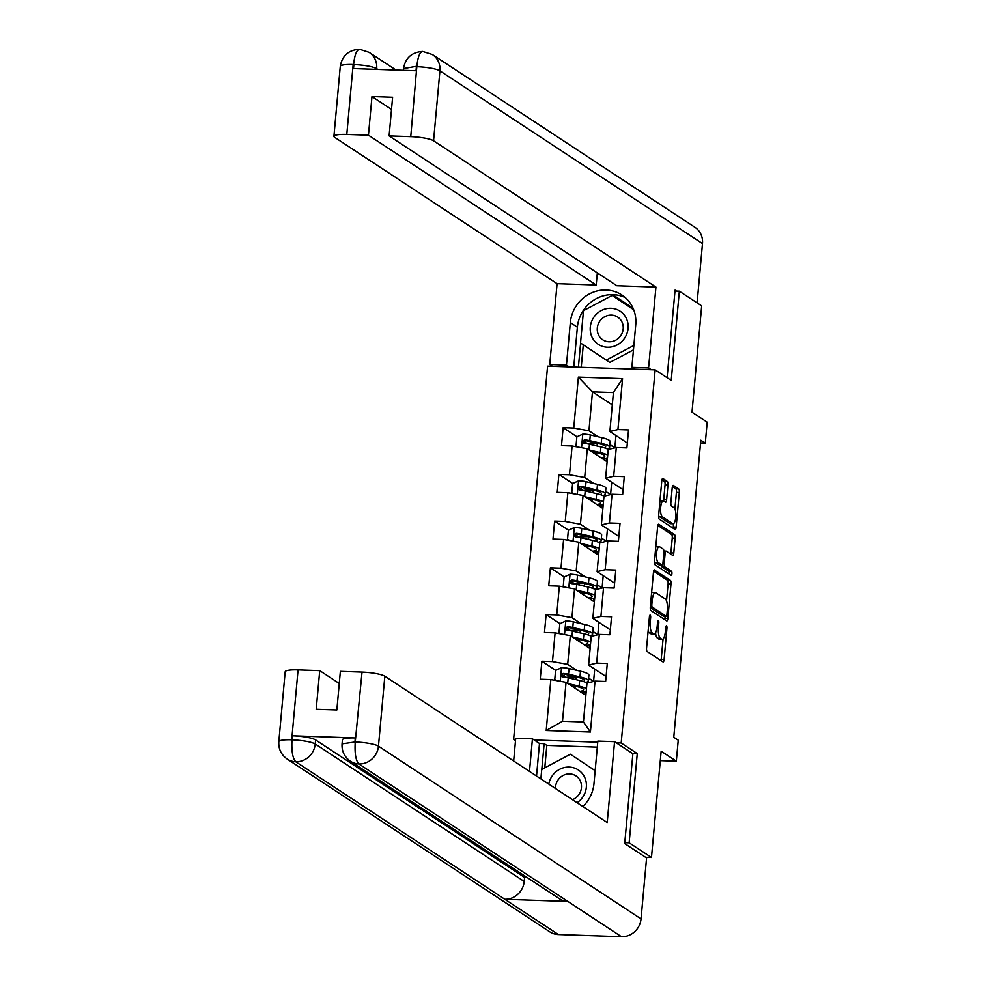 <?xml version="1.0" encoding="UTF-8"?>
<svg xmlns="http://www.w3.org/2000/svg" width="986" height="986" viewBox="0 0 986 986"><rect width="100%" height="100%" fill="white"/><g stroke="black" fill="none" stroke-linecap="round" stroke-linejoin="round"><path stroke-width="1.48" d="M650.218 615.128A2.095 0.641 92 0 0 650.094 615.091A2.095 0.641 92 0 0 649.417 616.792L646.569 648.024A2.995 0.912 92 0 0 647.186 651.536L662.962 661.914A2.995 0.912 92 0 0 663.122 661.976A2.995 0.912 92 0 0 664.108 659.56L666.943 628.328A2.095 0.641 92 0 0 666.524 625.863A2.095 0.641 92 0 0 666.4 625.827A2.095 0.641 92 0 0 665.723 627.515L665.353 631.558A9.589 2.921 92 0 1 662.21 639.298A9.589 2.921 92 0 1 661.692 639.113L660.373 638.25A9.589 2.921 92 0 1 658.426 626.997L658.796 622.955A2.095 0.641 92 0 0 658.365 620.502A2.095 0.641 92 0 0 658.254 620.465A2.095 0.641 92 0 0 657.563 622.154L657.194 626.196A9.589 2.921 92 0 1 654.063 633.936A9.589 2.921 92 0 1 653.533 633.751L652.227 632.889A9.589 2.921 92 0 1 650.267 621.636L650.637 617.593A2.095 0.641 92 0 0 650.218 615.128M667.953 484.976A2.995 0.912 92 0 0 667.349 481.464L662.925 478.543A2.995 0.912 92 0 0 662.765 478.493A2.995 0.912 92 0 0 661.779 480.909L658.623 515.592A2.995 0.912 92 0 0 659.227 519.117L675.016 529.494A2.995 0.912 92 0 0 675.176 529.556A2.995 0.912 92 0 0 676.149 527.128L679.317 492.445A2.995 0.912 92 0 0 678.701 488.933L673.352 485.408A2.995 0.912 92 0 0 673.192 485.358A2.995 0.912 92 0 0 672.205 487.774L670.862 502.613A2.995 0.912 92 0 0 671.466 506.138L674.116 507.876A8.011 2.44 92 0 1 675.804 516.553A8.011 2.44 92 0 1 673.13 523.751A8.011 2.44 92 0 1 672.686 523.603L662.296 516.775A8.011 2.44 92 0 1 660.62 508.086A8.011 2.44 92 0 1 663.295 500.9A8.011 2.44 92 0 1 663.738 501.048L665.464 502.182A2.995 0.912 92 0 0 665.624 502.244A2.995 0.912 92 0 0 666.61 499.816L667.953 484.976L665.057 484.878A2.995 0.912 92 0 0 664.441 481.365L661.976 479.738M624.779 842.66L629.142 842.808L651.475 857.5L661.15 751.196L676.322 761.18L678.232 740.215L673.771 737.282L700.799 440.212L705.273 443.145L707.184 422.181L691.999 412.197L701.675 305.882L679.342 291.19L674.979 291.043M629.142 842.808L637.264 753.575L621.192 743L655.148 369.861L671.22 380.436L679.342 291.19M654.605 569.97A2.995 0.912 92 0 0 654.445 569.908A2.995 0.912 92 0 0 653.459 572.324L650.304 607.019A2.995 0.912 92 0 0 650.908 610.531L666.696 620.909A2.995 0.912 92 0 0 666.856 620.97A2.995 0.912 92 0 0 667.83 618.555L670.998 583.86A2.995 0.912 92 0 0 670.381 580.347L654.273 569.957M654.457 561.305L657.625 526.623A2.995 0.912 92 0 1 658.599 524.207A2.995 0.912 92 0 1 658.759 524.256L674.547 534.634A2.995 0.912 92 0 1 675.151 538.159L673.795 552.998A2.995 0.912 92 0 1 672.822 555.414A2.995 0.912 92 0 1 672.662 555.365L666.253 551.149A2.995 0.912 92 0 0 666.092 551.1A2.995 0.912 92 0 0 665.119 553.516L664.219 563.363A2.995 0.912 92 0 0 664.823 566.876L671.491 571.264A2.095 0.641 92 0 1 671.934 573.532A2.095 0.641 92 0 1 671.232 575.417A2.095 0.641 92 0 1 671.109 575.38L655.074 564.818A2.995 0.912 92 0 1 654.457 561.305A8.011 2.44 92 0 0 655.283 562.414L658.18 562.513A8.011 2.44 92 0 1 656.503 553.824A8.011 2.44 92 0 1 659.178 546.638A8.011 2.44 92 0 1 659.622 546.786L663.282 549.19A2.995 0.912 92 0 1 663.886 552.702L662.986 562.55A2.995 0.912 92 0 1 662.013 564.978A2.995 0.912 92 0 1 661.84 564.916L658.18 562.513M651.475 857.5L645.583 857.302M515.629 739.352L513.62 739.29L547.587 366.151L655.148 369.861M621.192 743L616.324 742.828M597.75 742.187L534.19 739.993M576.97 436.773L563.129 427.665L561.49 445.635L572.102 446.005L569.489 474.747L558.877 474.389L557.238 492.347L567.85 492.717L565.237 521.471L554.625 521.101L552.986 539.071L563.598 539.441L560.985 568.183L550.373 567.813L548.734 585.783L559.345 586.152L556.733 614.907L546.121 614.537L544.482 632.507L555.093 632.864L552.48 661.618L541.869 661.249L540.229 679.218L550.841 679.588L546.207 730.503L590.404 732.019L583.429 721.986L586.978 683.064L595.039 681.116L605.638 681.474L607.277 663.504L596.666 663.147L588.617 665.094L591.23 636.34L599.278 634.392L609.89 634.762L611.53 616.792L600.918 616.423L592.857 618.37L595.482 589.628L603.531 587.681L614.142 588.038L615.782 570.068L605.17 569.711L597.109 571.658L599.735 542.904L607.783 540.957L618.395 541.326L620.034 523.356L609.422 522.987L601.361 524.946L603.987 496.192L612.035 494.245L622.647 494.602L624.286 476.645L613.674 476.275L605.614 478.222L608.239 449.468L616.287 447.521L626.899 447.89L628.538 429.921L617.926 429.551L609.866 431.511L613.415 392.576L592.475 391.849L588.938 430.783L598.021 436.761M563.129 427.665L573.741 428.035L578.375 377.12L622.56 378.649L617.926 429.551M616.287 447.521L613.674 476.275M612.035 494.245L609.422 522.987M607.783 540.957L605.17 569.711M603.531 587.681L600.918 616.423M599.278 634.392L596.666 663.147M595.039 681.116L590.404 732.019M593.769 483.473L584.686 477.507L587.299 448.753L607.117 461.781M605.626 491.287L610.58 494.541L605.614 491.447M611.702 482.228L610.58 494.541M623.09 489.722L605.614 478.222M587.299 448.753L572.102 446.005M584.686 477.507L569.489 474.747M589.517 530.197L580.434 524.219L583.046 495.465L602.865 508.505M601.374 537.999L606.328 541.252L601.361 538.171M607.45 528.952L606.328 541.252M618.838 536.433L601.361 524.946M583.046 495.465L567.85 492.717M580.434 524.219L565.237 521.471M585.265 576.909L576.181 570.931L578.794 542.189L598.613 555.217M597.134 584.71L602.089 587.976L597.109 584.883M603.198 575.664L602.089 587.976M614.586 583.157L597.109 571.658M578.794 542.189L563.598 539.441M576.181 570.931L560.985 568.183M581.013 623.633L571.929 617.655L574.542 588.901L594.361 601.941M592.882 631.434L597.836 634.688L592.857 631.607M598.946 622.376L597.836 634.688M610.334 629.869L592.857 618.37M574.542 588.901L559.345 586.152M571.929 617.655L556.733 614.907M576.761 670.344L567.677 664.367L570.302 635.625L590.109 648.652M588.63 678.146L593.584 681.412L588.605 678.319M594.706 669.1L593.584 681.412M606.094 676.593L588.617 665.094M570.302 635.625L555.093 632.864M567.677 664.367L552.48 661.618M546.207 730.503L562.501 721.271L566.05 682.337L585.857 695.376M566.05 682.337L550.841 679.588M515.518 740.535L513.62 739.29M700.553 442.985L705.273 443.145M660.287 760.625L676.322 761.18M562.501 721.271L583.429 721.986M609.878 444.563L614.833 447.829L609.866 444.735M615.954 435.516L614.833 447.829M612.294 404.889L592.475 391.849L578.375 377.12M627.342 443.01L609.866 431.511M622.56 378.649L613.415 392.576M588.938 430.783L573.741 428.035M574.739 676.581L571.868 676.901M584.969 694.785L585.265 691.617M566.445 677.431L562.895 675.09M555.71 670.357L541.869 661.249M578.992 629.869L576.12 630.19M570.697 630.707L567.147 628.365M559.962 623.645L546.121 614.537M589.221 648.073L589.505 644.906M583.244 583.145L580.372 583.465M574.949 583.995L571.399 581.654M564.214 576.933L550.373 567.813M593.473 601.361L593.757 598.182M587.496 536.433L584.624 536.754M579.201 537.271L575.639 534.93M568.466 530.209L554.625 521.101M597.726 554.637L598.009 551.47M591.748 489.722L588.876 490.03M583.453 490.56L579.891 488.218M572.718 483.497L558.877 474.389M601.978 507.926L602.261 504.758M596 442.997L593.128 443.318M587.705 443.836L584.143 441.494M606.23 461.201L606.513 458.034M637.264 753.575L632.396 753.403M648.122 630.904A9.589 2.921 92 0 0 649.318 632.79L652.227 632.889M654.063 633.936L651.154 633.838A9.589 2.921 92 0 1 650.624 633.653L649.318 632.79M655.542 632.729A9.589 2.921 92 0 0 657.465 638.152L660.373 638.25M662.21 639.298L659.314 639.199A9.589 2.921 92 0 1 658.784 639.014L657.465 638.152M661.002 660.632A2.995 0.912 92 0 0 661.199 659.449L663.06 638.928M666.524 600.881L668.089 583.761A2.995 0.912 92 0 0 667.473 580.249L653.656 571.153M664.737 619.627A2.995 0.912 92 0 0 664.934 618.444L665.131 616.164M651.82 604.591A2.095 0.641 92 0 0 652.251 607.056L666.105 616.164A2.095 0.641 92 0 0 666.216 616.201A2.095 0.641 92 0 0 666.906 614.512L667.288 610.248A9.589 2.921 92 0 0 665.34 598.995L655.875 592.771A9.589 2.921 92 0 0 655.345 592.586A9.589 2.921 92 0 0 652.214 600.326L651.82 604.591L650.526 604.541M663.43 616.065A2.095 0.641 92 0 1 663.307 616.102A2.095 0.641 92 0 1 663.196 616.065L650.267 607.561M655.345 592.586L652.436 592.487A9.589 2.921 92 0 0 651.586 592.857M657.81 525.439L671.639 534.535L674.547 534.634M670.702 554.07A2.995 0.912 92 0 0 670.899 552.899L672.242 538.06A2.995 0.912 92 0 0 671.639 534.535M661.31 564.953A2.995 0.912 92 0 0 661.914 566.777L668.582 571.165L671.491 571.264M668.964 573.963A2.095 0.641 92 0 0 668.582 571.165M659.178 546.638L656.269 546.527A8.011 2.44 92 0 0 655.789 546.663M659.264 564.83A2.995 0.912 92 0 1 659.104 564.867A2.995 0.912 92 0 1 658.944 564.818L655.283 562.414M663.504 500.937A2.995 0.912 92 0 0 663.701 499.717L665.057 484.878M663.295 500.9L660.386 500.789A8.011 2.44 92 0 0 659.954 500.9M658.623 515.629A8.011 2.44 92 0 0 659.4 516.676L662.296 516.775M673.13 523.751L670.221 523.652A8.011 2.44 92 0 1 669.777 523.504L659.4 516.676M674.892 508.912L676.408 492.347A2.995 0.912 92 0 0 675.792 488.834L672.403 486.591M673.056 528.213A2.995 0.912 92 0 0 673.253 527.029L673.561 523.652M570.044 684.974L576.6 686.502A19.387 3.365 5.2 0 1 583.576 689.769A19.387 3.365 5.2 0 1 579.805 691.396M567.924 683.581L579.115 686.182A23.356 4.055 5.2 0 1 586.46 688.746M586.226 691.297A23.356 4.055 5.2 0 1 581.185 692.295M556.794 680.66L554.773 679.403L555.586 670.418L561.675 667.621A8.098 1.405 5.2 0 1 569.045 668.545L580.483 671.22A23.356 4.055 5.2 0 1 588.901 675.151L588.383 680.845A23.356 4.055 -174.8 0 0 579.965 676.901L568.528 674.239A8.098 1.405 -174.8 0 0 563.45 673.463C560.948 674.486 560.849 675.681 563.117 677.062A8.098 1.405 5.2 0 1 568.195 677.826L579.632 680.5A23.356 4.055 5.2 0 1 586.978 683.064M575.713 676.815L570.647 676.938A11.142 1.935 -174.8 0 0 566.334 677.468M554.773 679.403L557.028 680.71M574.875 686.096L571.868 686.17M585.783 682.423A23.356 4.055 -174.8 0 0 588.383 680.845M562.895 677.025L564.731 674.313A4.117 0.715 5.2 0 1 566.001 674.547L577.439 677.209A19.387 3.365 5.2 0 1 584.427 680.488A19.387 3.365 5.2 0 1 583.281 681.486M562.205 676.741L563.117 677.062M577.069 802.703A19.843 18.586 -56.7 0 0 582.923 796.848A19.843 18.586 -56.7 0 0 578.425 770.017A19.843 18.586 -56.7 0 0 551.963 776.253A19.843 18.586 -56.7 0 0 548.783 784.092M572.472 799.671A13.582 12.732 -56.7 0 0 579.09 794.297A13.582 12.732 -56.7 0 0 575.96 775.896A13.582 12.732 -56.7 0 0 557.903 780.197A13.582 12.732 -56.7 0 0 555.512 788.517M570.376 754.216L595.162 770.67L570.376 754.216L541.733 769.45L540.87 778.891M593.708 317.467A19.843 18.586 -56.7 0 0 598.206 344.299A19.843 18.586 -56.7 0 0 624.668 338.062A19.843 18.586 -56.7 0 0 620.169 311.231A19.843 18.586 -56.7 0 0 593.708 317.467M599.648 321.411A13.582 12.732 -56.7 0 0 602.779 339.813A13.582 12.732 -56.7 0 0 620.847 335.511A13.582 12.732 -56.7 0 0 617.717 317.11A13.582 12.732 -56.7 0 0 599.648 321.411M633.456 349.882L609.816 362.441L580.532 342.992L583.478 310.664L612.133 295.43L633.702 309.777M612.133 295.43L633.69 309.74M633.862 345.42L606.254 360.1M582.874 806.523A34.35 32.181 -56.7 0 0 593.979 783.623L597.849 741.102L614.561 741.682L607.203 822.534L384.836 676.223L378.464 746.155L641.036 918.903L646.582 857.956L624.705 843.56L632.876 753.723L614.561 741.682M529.482 771.397L532.44 738.847L515.727 738.267L513.657 760.982M597.306 747.154L546.823 745.404L544.149 743.641L539.49 743.481L532.44 738.847M298.068 669.901L291.708 739.82A18.315 3.18 5.2 0 0 278.816 741.682L285.188 671.762A18.315 3.18 5.2 0 1 298.068 669.901L319.735 670.64L339.27 683.495M641.036 918.903A18.783 17.588 123.3 0 1 621.476 936.7L567.899 901.45A18.783 17.588 123.3 0 1 559.395 898.727L350.412 761.229A18.783 17.588 123.3 0 0 358.916 763.953C355.835 760.773 354.59 753.6 355.194 742.458L362.035 672.107A18.315 3.18 5.2 0 1 384.836 676.223M355.305 737.959L354.935 742.002L342.056 743.863L342.425 739.82A18.315 3.18 5.2 0 1 355.305 737.959L292.805 735.803A18.315 3.18 5.2 0 1 315.606 739.931L524.589 877.417L524.219 881.459A18.783 17.588 123.3 0 1 504.807 899.269L558.396 934.531L621.476 936.7M558.396 934.531A18.783 17.588 123.3 0 1 549.744 931.795L287.185 759.047A18.783 17.588 123.3 0 0 295.825 761.784C292.731 758.567 291.449 751.406 291.967 740.301L292.805 735.803M315.606 739.931L315.237 743.974A18.783 17.588 123.3 0 1 295.825 761.784L504.807 899.269L567.899 901.45L358.916 763.953A18.783 17.588 123.3 0 0 378.464 746.155A18.315 3.18 -174.8 0 0 355.663 742.027M319.735 670.64L316.21 709.279L336.855 709.982L340.367 671.355L362.035 672.107M524.589 877.417L527.153 877.515M536.532 776.031L539.49 743.481M544.149 743.641L541.807 769.413M546.823 745.404L544.79 767.823M524.219 881.459L315.237 743.974C311.194 741.866 303.589 740.486 292.435 739.845M651.29 369.725L648.578 367.938L631.866 367.359L635.736 324.838A34.35 32.181 -56.7 0 0 621.907 295.011A34.35 32.181 -56.7 0 0 570.327 322.582L566.457 365.103L549.732 364.524L557.09 283.672L334.722 137.374A18.315 3.18 -174.8 0 1 333.921 136.314A18.315 3.18 -174.8 0 1 346.801 134.441L368.456 135.193L596.197 285.016L557.09 283.672M648.578 367.938L655.937 287.086L616.842 285.73L389.1 135.908L410.755 136.647L416.856 66.284M597.306 272.875L596.197 285.016M569.168 366.891L566.457 365.103M552.456 366.311L549.732 364.524M634.577 369.146L631.866 367.359M655.937 287.086L433.557 140.776A18.315 3.18 -174.8 0 0 410.755 136.647M423.721 51.814C420.307 50.754 418.015 55.561 416.868 66.247L403.508 68.564C405.394 57.878 411.791 52.184 422.698 51.482L432.373 54.55L694.933 227.298A18.783 17.588 123.3 0 1 702.488 243.591L697.102 302.875M389.1 135.908L392.613 97.269L371.981 96.554L368.456 135.193M377.848 69.427L376.689 68.675C372.622 66.518 365.03 65.138 353.888 64.546L353.53 68.589L416.03 70.745L416.4 66.703M676.507 291.092L675.065 290.143L667.091 377.712M371.981 96.554L391.516 109.409M625.272 297.587A34.35 32.181 -56.7 0 0 577.377 327.229L570.327 322.582M573.753 367.051L577.377 327.229M580.606 343.042L578.4 367.211M633.074 308.248L613.119 294.987L612.195 295.467M583.281 344.817L581.235 367.31M615.782 296.749L614.87 297.242M360.642 49.645C357.215 48.548 354.886 53.367 353.641 64.09L353.161 64.521A18.315 3.18 5.2 0 0 340.281 66.382C342.191 55.623 348.637 49.929 359.631 49.3L369.134 52.369A18.783 17.588 123.3 0 1 376.689 68.675L376.627 69.377M574.296 638.25L580.853 639.778A19.387 3.365 5.2 0 1 587.829 643.057A19.387 3.365 5.2 0 1 584.057 644.671M572.176 636.857L583.367 639.47A23.356 4.055 5.2 0 1 590.713 642.034M590.478 644.585A23.356 4.055 5.2 0 1 585.438 645.583M561.046 633.949L559.025 632.692L559.838 623.707L565.927 620.909A8.098 1.405 5.2 0 1 573.297 621.833L584.735 624.495A23.356 4.055 5.2 0 1 593.153 628.439L592.635 634.134A23.356 4.055 -174.8 0 0 584.217 630.19L572.78 627.515A8.098 1.405 -174.8 0 0 567.702 626.751C565.2 627.774 565.101 628.969 567.369 630.337A8.098 1.405 5.2 0 1 572.447 631.114L583.885 633.776A23.356 4.055 5.2 0 1 591.23 636.34M579.965 630.091L574.9 630.214A11.142 1.935 -174.8 0 0 570.586 630.744M559.025 632.692L561.28 633.986M579.127 639.384L576.12 639.446M590.035 635.699A23.356 4.055 -174.8 0 0 592.635 634.134M567.147 630.3L568.984 627.589A4.117 0.715 5.2 0 1 570.253 627.823L581.691 630.498A19.387 3.365 5.2 0 1 588.679 633.764A19.387 3.365 5.2 0 1 587.533 634.762M566.457 630.029L567.369 630.337M578.548 591.538L585.105 593.067A19.387 3.365 5.2 0 1 592.081 596.333A19.387 3.365 5.2 0 1 588.309 597.96M576.428 590.146L587.619 592.759A23.356 4.055 5.2 0 1 594.965 595.31M594.731 597.861A23.356 4.055 5.2 0 1 589.69 598.872M565.298 587.225L563.277 585.967L564.091 576.983L570.179 574.185A8.098 1.405 5.2 0 1 577.537 575.109L588.987 577.784A23.356 4.055 5.2 0 1 597.405 581.728L596.887 587.409A23.356 4.055 -174.8 0 0 588.469 583.465L577.02 580.803A8.098 1.405 -174.8 0 0 571.954 580.027C569.452 581.05 569.353 582.245 571.621 583.626A8.098 1.405 5.2 0 1 576.699 584.39L588.137 587.064A23.356 4.055 5.2 0 1 595.482 589.628M584.217 583.379L579.152 583.502A11.142 1.935 -174.8 0 0 574.838 584.032M563.277 585.967L565.533 587.274M583.379 592.66L580.372 592.734M594.287 588.987A23.356 4.055 -174.8 0 0 596.887 587.409M571.399 583.589L573.236 580.877A4.117 0.715 5.2 0 1 574.505 581.111L585.943 583.786A19.387 3.365 5.2 0 1 592.931 587.052A19.387 3.365 5.2 0 1 591.773 588.05M570.709 583.305L571.621 583.626M582.8 544.814L589.357 546.343A19.387 3.365 5.2 0 1 596.333 549.621A19.387 3.365 5.2 0 1 592.561 551.236M580.68 543.422L591.871 546.034A23.356 4.055 5.2 0 1 599.217 548.598M598.983 551.149A23.356 4.055 5.2 0 1 593.942 552.148M569.551 540.513L567.529 539.256L568.343 530.271L574.431 527.473A8.098 1.405 5.2 0 1 581.789 528.397L593.239 531.06A23.356 4.055 5.2 0 1 601.657 535.004L601.14 540.698A23.356 4.055 -174.8 0 0 592.722 536.754L581.272 534.079A8.098 1.405 -174.8 0 0 576.206 533.315C573.704 534.338 573.593 535.534 575.873 536.902A8.098 1.405 5.2 0 1 580.951 537.678L592.389 540.353A23.356 4.055 5.2 0 1 599.735 542.904M588.469 536.655L583.404 536.778A11.142 1.935 -174.8 0 0 579.09 537.308M567.529 539.256L569.785 540.55M587.631 545.948L584.624 546.01M598.539 542.275A23.356 4.055 -174.8 0 0 601.14 540.698M575.639 536.877L577.488 534.153A4.117 0.715 5.2 0 1 578.757 534.387L590.195 537.062A19.387 3.365 5.2 0 1 597.183 540.34A19.387 3.365 5.2 0 1 596.025 541.326M574.961 536.594L575.873 536.902M587.052 498.103L593.597 499.631A19.387 3.365 5.2 0 1 600.585 502.897A19.387 3.365 5.2 0 1 596.813 504.524M584.932 496.71L596.123 499.323A23.356 4.055 5.2 0 1 603.469 501.874M603.235 504.425A23.356 4.055 5.2 0 1 598.194 505.436M573.803 493.801L571.781 492.532L572.595 483.547L578.683 480.761A8.098 1.405 5.2 0 1 586.041 481.673L597.491 484.348A23.356 4.055 5.2 0 1 605.909 488.292L605.392 493.974A23.356 4.055 -174.8 0 0 596.974 490.03L585.524 487.367A8.098 1.405 -174.8 0 0 580.458 486.591C577.956 487.614 577.845 488.81 580.125 490.19A8.098 1.405 5.2 0 1 585.203 490.954L596.641 493.629A23.356 4.055 5.2 0 1 603.987 496.192M592.722 489.943L587.656 490.067A11.142 1.935 -174.8 0 0 583.342 490.597M571.781 492.532L574.037 493.838M591.883 499.224L588.876 499.298M602.791 495.551A23.356 4.055 -174.8 0 0 605.392 493.974M579.891 490.153L581.74 487.441A4.117 0.715 5.2 0 1 583.009 487.676L594.447 490.35A19.387 3.365 5.2 0 1 601.435 493.616A19.387 3.365 5.2 0 1 600.277 494.615M579.213 489.882L580.125 490.19M591.304 451.378L597.849 452.907A19.387 3.365 5.2 0 1 604.837 456.185A19.387 3.365 5.2 0 1 601.066 457.8M589.184 449.986L600.375 452.599A23.356 4.055 5.2 0 1 607.721 455.162M607.487 457.714A23.356 4.055 5.2 0 1 602.446 458.712M578.055 447.077L576.034 445.82L576.847 436.835L582.936 434.037A8.098 1.405 5.2 0 1 590.294 434.962L601.743 437.624A23.356 4.055 5.2 0 1 610.149 441.568L609.631 447.262A23.356 4.055 -174.8 0 0 601.226 443.318L589.776 440.643A8.098 1.405 -174.8 0 0 584.71 439.879C582.208 440.902 582.097 442.098 584.378 443.466A8.098 1.405 5.2 0 1 589.455 444.242L600.893 446.917A23.356 4.055 5.2 0 1 608.239 449.468M596.974 443.232L591.908 443.343A11.142 1.935 -174.8 0 0 587.594 443.873M576.034 445.82L578.289 447.126M596.123 452.512L593.128 452.586M607.043 448.84A23.356 4.055 -174.8 0 0 609.631 447.262M584.143 443.441L585.992 440.717A4.117 0.715 5.2 0 1 587.262 440.964L598.699 443.626A19.387 3.365 5.2 0 1 605.687 446.904A19.387 3.365 5.2 0 1 604.529 447.89M583.465 443.158L584.378 443.466M648.973 621.599L650.267 621.636M650.624 633.653L653.533 633.751M657.502 622.918L658.796 622.955M657.12 626.96L658.426 626.997M658.784 639.014L661.692 639.113M665.649 628.279L666.943 628.328M661.199 659.449L664.108 659.56M649.343 617.556L650.637 617.593M667.473 580.249L670.381 580.347M668.089 583.761L670.998 583.86M664.934 618.444L667.83 618.555M650.304 606.982L652.251 607.056M663.196 616.065L666.105 616.164M650.92 600.277L652.214 600.326M672.242 538.06L675.151 538.159M670.899 552.899L673.795 552.998M663.812 553.466L665.119 553.516M662.888 563.314L664.219 563.363M661.914 566.777L664.823 566.876M658.944 564.818L661.84 564.916M663.701 499.717L666.61 499.816M669.777 523.504L672.686 523.603M675.792 488.834L678.701 488.933M676.408 492.347L679.317 492.445M673.253 527.029L676.149 527.128M664.441 481.365L667.349 481.464M561.527 667.695L560.282 681.301M579.632 680.5L579.115 686.182M575.011 688.24L575.195 686.17M570.512 678.368L570.647 676.938M575.799 679.6L576.046 676.889M580.483 671.22L579.965 676.901M568.195 677.826L567.689 683.421M569.045 668.545L568.528 674.239M564.731 674.313L563.45 673.463M353.161 64.521L346.801 134.441M702.488 243.591L439.929 70.856L433.557 140.776M432.373 54.55A18.783 17.588 123.3 0 1 439.929 70.856A18.315 3.18 -174.8 0 0 417.127 66.728M565.779 620.983L564.534 634.577M583.885 633.776L583.367 639.47M579.263 641.516L579.448 639.458M574.764 631.656L574.9 630.214M580.051 632.889L580.298 630.177M584.735 624.495L584.217 630.19M572.447 631.114L571.942 636.697M573.297 621.833L572.78 627.515M568.984 627.589L567.702 626.751M570.031 574.259L568.786 587.866M588.137 587.064L587.619 592.759M583.515 594.804L583.7 592.734M579.016 584.932L579.152 583.502M584.304 586.165L584.55 583.453M588.987 577.784L588.469 583.465M576.699 584.39L576.194 589.985M577.537 575.109L577.02 580.803M573.236 580.877L571.954 580.027M574.283 527.547L573.039 541.141M592.389 540.353L591.871 546.034M587.767 548.093L587.952 546.022M583.268 538.22L583.404 536.778M588.556 539.453L588.802 536.741M593.239 531.06L592.722 536.754M580.951 537.678L580.446 543.261M581.789 528.397L581.272 534.079M577.488 534.153L576.206 533.315M578.535 480.823L577.291 494.43M596.641 493.629L596.123 499.323M592.019 501.369L592.204 499.298M587.52 491.496L587.656 490.067M592.808 492.729L593.054 490.017M597.491 484.348L596.974 490.03M585.203 490.954L584.698 496.55M586.041 481.673L585.524 487.367M581.74 487.441L580.458 486.591M582.775 434.111L581.543 447.706M600.893 446.917L600.375 452.599M596.271 454.657L596.456 452.586M591.773 444.785L591.908 443.343M597.06 446.017L597.306 443.306M601.743 437.624L601.226 443.318M589.455 444.242L588.95 449.838M590.294 434.962L589.776 440.643M585.992 440.717L584.71 439.879M663.307 616.102L666.216 616.201M663.886 551.014L666.092 551.1M659.104 564.867L662.013 564.978M278.816 741.682C278.397 748.966 281.183 754.758 287.185 759.047M342.056 743.863C341.624 751.147 344.41 756.94 350.412 761.229M369.134 52.369L396.015 70.055M403.508 68.564L403.348 70.302M340.281 66.382L333.921 136.314"/></g></svg>
